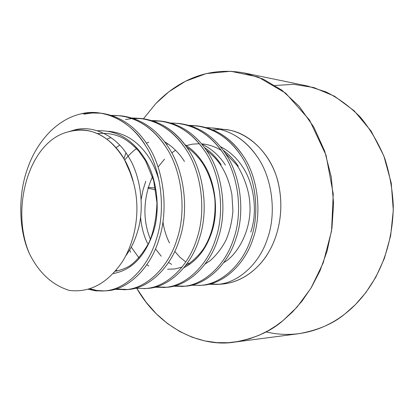 <?xml version="1.0" encoding="UTF-8"?>
<svg xmlns="http://www.w3.org/2000/svg" width="414" height="414" viewBox="0 0 414 414"><rect width="100%" height="100%" fill="white"/><g stroke="black" fill="none" stroke-linecap="round" stroke-linejoin="round"><path stroke-width="0.62" d="M215.911 284.475L220.931 284.185C244.115 282.721 261.011 265.964 269.204 251.189C277.623 236.73 284.842 211.482 278.291 183.06C271.838 154.515 248.623 131.911 226.608 129.768L213.94 128.097C231.938 130.969 246.553 140.765 257.777 157.491C272.329 178.512 276.599 213.588 267.532 238.407C259.552 263.909 237.848 283.181 217.666 284.34L208.521 284.304L217.666 284.34C237.848 283.181 259.552 263.909 267.532 238.407C276.599 213.588 272.329 178.512 257.777 157.491C244.415 138.059 227.302 128.107 206.436 127.636L213.94 128.097M210.814 283.73C238.293 287.694 260.121 268.132 269.204 251.189C278.053 236.12 285.51 208.775 277.209 179.019C268.95 149.066 242.62 128.5 220.367 129.344L212.925 129.872M155.359 187.889L148.129 187.485L155.359 187.889M199.015 285.453L202.943 285.194C223.239 284.03 245.098 264.417 253.13 238.433C262.264 213.148 257.932 177.409 243.246 156.011C231.918 138.985 217.179 129.023 199.03 126.13L196.841 125.84C215.011 128.738 229.765 138.726 241.108 155.793C255.816 177.249 260.158 213.086 251.013 238.438C242.971 264.494 221.097 284.154 200.785 285.318L191.315 285.241L200.785 285.318C221.097 284.154 242.971 264.494 251.013 238.438C260.158 213.086 255.816 177.249 241.108 155.793C227.529 135.87 210.167 125.737 189.017 125.385L196.841 125.84M197.933 125.996L190.098 125.706C211.626 125.623 229.34 135.725 243.246 156.011C257.932 177.409 262.264 213.148 253.13 238.433C245.098 264.417 223.239 284.03 202.943 285.194L200.097 285.381M181.41 286.472L185.441 286.203C205.867 285.034 227.886 265.022 235.985 238.469C245.186 212.63 240.788 176.095 225.946 154.251C214.499 136.868 199.615 126.715 181.301 123.791L179.019 123.486C197.354 126.42 212.258 136.599 223.72 154.024C238.578 175.929 242.987 212.563 233.775 238.474C225.671 265.1 203.631 285.163 183.19 286.333L173.378 286.214L183.19 286.333C203.631 285.163 225.671 265.1 233.775 238.474C242.987 212.563 238.578 175.929 223.72 154.024C209.914 133.582 192.293 123.258 170.853 123.041L179.019 123.486M130.669 252.214L129.629 250.025L130.669 252.214M163.049 287.533L167.189 287.259C187.739 286.084 209.919 265.648 218.069 238.5C227.343 212.087 222.872 174.724 207.88 152.414C196.314 134.659 181.285 124.303 162.805 121.349L160.425 121.033C178.926 123.993 193.969 134.374 205.551 152.176C220.558 174.548 225.04 212.02 215.761 238.505C207.6 265.731 185.405 286.219 164.839 287.394L154.665 287.223L164.839 287.394C185.405 286.219 207.6 265.731 215.761 238.505C225.04 212.02 220.558 174.548 205.551 152.176C191.511 131.191 173.626 120.665 151.897 120.598L160.425 121.033M155.835 286.912L167.189 287.259C187.739 286.084 209.919 265.648 218.069 238.5C227.343 212.087 222.872 174.724 207.88 152.414C195.988 134.219 180.566 123.817 161.615 121.204L153.066 120.966M143.896 288.641L148.14 288.356C168.803 287.181 191.133 266.311 199.341 238.536C208.677 211.523 204.133 173.29 188.991 150.489C177.306 132.351 162.138 121.788 143.498 118.797L141.008 118.471C159.669 121.462 174.853 132.056 186.554 150.241C201.716 173.104 206.265 211.445 196.924 238.542C188.712 266.393 166.361 287.321 145.687 288.501L135.13 288.268L145.687 288.501C166.361 287.321 188.712 266.393 196.924 238.542C206.265 211.445 201.716 173.104 186.554 150.241C172.276 128.676 154.122 117.949 132.087 118.052L141.008 118.471M142.25 118.647L133.313 118.445C155.773 117.814 174.335 128.495 188.991 150.489C204.133 173.29 208.677 211.523 199.341 238.536C191.133 266.311 168.803 287.181 148.14 288.356L145.112 288.553M123.879 289.8L128.242 289.505C149.004 288.33 171.474 266.999 179.733 238.578C189.131 210.928 184.509 171.789 169.222 148.476C157.418 129.934 142.116 119.154 123.315 116.132L120.712 115.791C139.534 118.813 154.857 129.623 166.671 148.217C181.979 171.593 186.605 210.85 177.202 238.583C168.938 267.087 146.452 288.475 125.675 289.655L114.704 289.355L125.675 289.655C146.452 288.475 168.938 267.087 177.202 238.583C186.605 210.85 181.979 171.593 166.671 148.217C152.145 126.042 133.712 115.102 111.376 115.397L120.712 115.791M102.926 291.011L95.494 290.788L88.058 289.236L96.415 290.887L104.747 290.866C125.613 289.686 148.228 267.811 156.539 238.619C165.998 210.224 161.289 170.009 145.837 146.101C131.352 121.038 103.443 107.925 81.144 113.829C69.655 116.412 58.979 122.668 49.116 132.599C39.465 142.825 32.282 154.774 27.572 168.446C17.869 194.849 18.573 230.443 29.549 253.922C10.195 209.531 28.519 141.391 68.212 131.859C90.614 125.965 109.348 135.192 124.407 159.54L129.411 170.371L133.365 182.217C140.977 208.811 135.901 240.058 122.492 261.524C107.614 283.269 89.905 292.905 69.371 290.431C89.905 292.905 107.614 283.269 122.492 261.524C135.901 240.058 140.977 208.811 133.365 182.217C124.226 144.47 94.739 123.056 68.212 131.859C28.519 141.391 10.195 209.531 29.549 253.922C39.128 273.033 52.402 285.199 69.371 290.431C52.402 285.199 39.128 273.033 29.549 253.922C18.573 230.443 17.869 194.849 27.572 168.446C32.282 154.774 39.465 142.825 49.116 132.599C58.979 122.668 69.655 116.412 81.144 113.829L90.138 112.603L99.479 112.986C118.456 116.039 133.908 127.077 145.837 146.101C161.289 170.009 165.998 210.224 156.539 238.619C148.228 267.811 125.613 289.686 104.747 290.866L107.428 290.711C101.533 291.311 95.624 290.664 89.703 288.76L96.974 290.478L104.271 290.907M83.887 114.181L92.203 112.996L100.835 113.188C120.329 115.816 136.222 126.881 148.512 146.37C163.949 170.211 168.643 210.307 159.188 238.614C150.887 267.718 128.283 289.531 107.428 290.711C128.283 289.531 150.887 267.718 159.188 238.614C168.643 210.307 163.949 170.211 148.512 146.37C136.594 127.403 121.157 116.396 102.201 113.348L99.479 112.986M155.902 103.49L143.425 118.787L155.902 103.49C172.415 86.324 202.115 65.257 244.332 72.978L263.221 79.126L281.913 90.205L299.193 106.346L313.807 127.051L324.716 151.208L331.324 177.249L333.58 203.486L331.924 228.45L327.112 251.086L320.006 270.797L311.431 287.409L302.085 301.045L292.486 311.99L283.005 320.602L297.04 307.116L310.961 288.196L323.225 262.859L331.557 230.94L333.234 193.871L326.041 155.209L309.527 120.044L285.681 93.166L258.191 77.035L230.831 71.27L206.219 73.599L185.534 81.222L168.907 91.753L155.902 103.49M125.949 152.849L123.957 158.728M136.848 288.48L145.93 301.987L156.311 313.812L167.691 323.696L179.743 331.505L192.137 337.208L204.552 340.867L216.719 342.632L228.419 342.704L239.489 341.312L249.818 338.709L259.34 335.133L268.039 330.796L275.915 325.896L283.005 320.602C270.828 331.335 254.636 338.507 234.438 342.124C203.445 347.351 160.823 330.408 136.848 288.48M234.438 342.124L298.592 333.731C318.019 330.289 333.549 323.619 345.183 313.714C365.308 298.225 392.539 263.009 393.3 206.322C392.617 190.274 389.781 174.31 384.782 158.422C378.489 143.047 370.349 129.292 360.356 117.146C349.576 106.326 338.078 97.901 325.859 91.877L307.695 86.06L244.332 72.978M275.077 85.496L293.619 84.321L313.781 87.54L334.491 96.208L354.213 110.854L371.187 131.181L383.845 155.907L391.24 183.019L393.284 210.286L390.64 235.794L384.42 258.284L375.819 277.189L365.909 292.496L355.512 304.513L345.183 313.714C327.831 327.402 299.834 339.915 266.021 331.899M155.721 189.938L147.948 188.106L155.721 189.938M68.212 131.859L75.436 129.701C93.802 125.116 116.557 136.128 128.324 156.502C140.869 175.976 144.916 208.387 137.603 231.385C134.938 240.581 130.969 248.747 125.706 255.893C130.969 248.747 134.938 240.581 137.603 231.385C144.916 208.387 140.869 175.976 128.324 156.502C116.557 136.128 93.802 125.116 75.436 129.701L68.212 131.859M108.157 131.274C125.08 132.713 138.876 141.748 149.552 158.381C153.625 164.932 156.823 172.457 159.152 180.959C156.823 172.457 153.625 164.932 149.552 158.381C138.876 141.748 125.08 132.713 108.157 131.274M201.861 144.119C211.487 148.678 219.342 155.664 225.418 165.082C219.342 155.664 211.487 148.678 201.861 144.119M220.429 146.659C229.382 151.193 236.704 157.832 242.402 166.583C236.704 157.832 229.382 151.193 220.429 146.659M250.775 232.083C257.85 211.978 254.212 183.692 242.402 166.583M97.316 130.752C116.313 129.975 132.004 139.032 144.393 157.925C156.849 177.063 160.839 208.894 153.553 231.483C145.231 256.25 131.807 270.264 113.281 273.519C131.807 270.264 145.231 256.25 153.553 231.483C160.839 208.894 156.849 177.063 144.393 157.925C132.004 139.032 116.313 129.975 97.316 130.752M117.581 270.896L116.122 270.332L117.581 270.896M164.575 141.717C172.607 146.551 179.236 153.133 184.468 161.465C179.236 153.133 172.607 146.551 164.575 141.717M185.017 144.698C192.313 149.382 198.368 155.524 203.186 163.121C215.275 181.042 219.058 210.747 211.88 231.84C206.317 248.923 196.992 260.872 183.914 267.692C196.992 260.872 206.317 248.923 211.88 231.84C219.058 210.747 215.275 181.042 203.186 163.121C198.368 155.524 192.313 149.382 185.017 144.698M148.823 266.016L146.841 264.732M139 257.896L131.254 247.137M204.594 147.607C211.181 152.109 216.682 157.806 221.102 164.7C216.682 157.806 211.181 152.109 204.594 147.607M147.612 243.515C143.736 235.721 141.386 226.836 140.574 216.858C141.386 226.836 143.736 235.721 147.612 243.515M141.138 199.465L142.985 190.078L145.775 181.275L142.985 190.078L141.138 199.465M223.358 150.448C229.263 154.732 234.231 159.99 238.267 166.221M122.011 115.977C141.324 118.606 157.061 129.442 169.222 148.476C184.509 171.789 189.131 210.928 179.733 238.578C171.474 266.999 149.004 288.33 128.242 289.505L115.977 288.988M125.468 119.527L131.983 118.544M180.157 123.651C198.922 126.254 214.188 136.454 225.946 154.251C240.788 176.095 245.186 212.63 235.985 238.469C227.886 265.022 205.867 285.034 185.441 286.203L174.496 285.929M162.945 221.744C164.032 229.459 166.221 236.539 169.502 242.987M174.76 251.396L179.971 257.27L185.803 261.958M187.464 263.004L189.747 264.261M223.746 262.595C237.362 255.086 252.343 229.563 249.756 202.524C248.969 187.832 241.15 170.454 236.156 164.317L225.211 153.118M221.262 150.406C215.001 146.582 208.459 144.398 201.639 143.849M199.419 143.736L192.531 144.139L185.746 145.687M175.593 150.282L171.753 152.833M164.524 159.147L158.06 167.044M152.719 176.219C142.318 198.901 143.073 221.976 150.624 239.773M155.467 248.845L161.227 256.214M168.545 262.481L171.686 264.401M205.101 264.034L209.965 260.825C216.212 255.448 221.557 248.56 226.003 240.167C229.775 231.028 232.078 221.288 232.922 210.949L231.892 194.466C229.692 183.185 226.225 173.833 221.48 166.418C218.623 161.398 213.608 156 206.441 150.225M167.949 143.87L166.511 144.367M167.608 269.224L174.822 268.965L182.062 267.066M185.679 265.452C189.4 263.873 198.461 256.68 204.387 247.432C212.439 233.775 215.942 217.847 214.902 199.651C213.308 186.3 209.386 174.465 203.139 164.135C198.518 157.123 193.095 151.503 186.869 147.27M148.807 142.188L146.421 143.104M137.169 148.196C133.836 150.246 129.675 154.194 124.681 160.047M119.693 145.128L116.189 147.607M111.019 137.577L107.086 139.078M115.325 271.263C120.386 270.358 125.333 268.474 130.156 265.607C137.112 260.447 143.451 252.649 149.169 242.211C153.822 231.147 156.414 218.002 156.958 202.772L153.692 180.623L145.573 160.891L138.804 151.162C134.234 146.126 129.308 141.976 124.014 138.706C116.293 134.405 107.474 132.687 97.559 133.562M130.689 173.808L124.412 159.54"/></g></svg>
